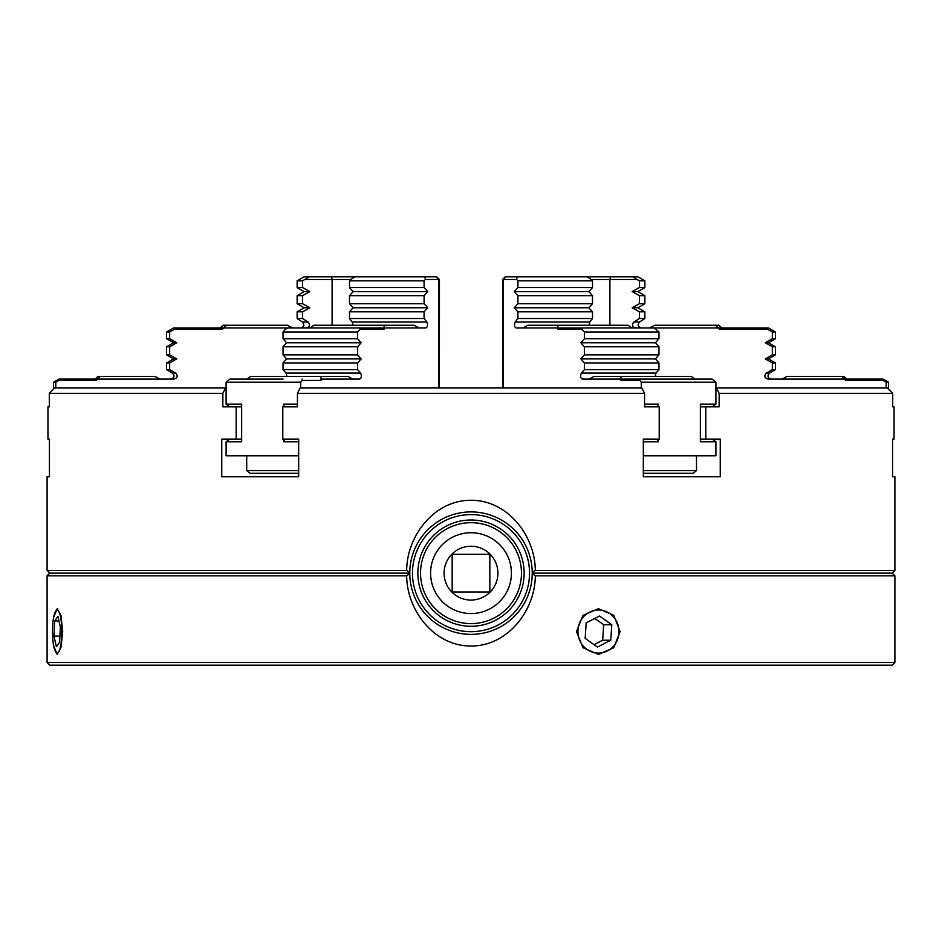 <?xml version="1.0" encoding="UTF-8"?>
<svg xmlns="http://www.w3.org/2000/svg" width="942" height="942" viewBox="0 0 942 942"><rect width="100%" height="100%" fill="white"/><g stroke="black" fill="none" stroke-linecap="round" stroke-linejoin="round"><path stroke-width="1.41" d="M53.612 645.576L57.144 654.419L60.947 647.731L62.702 631.54L60.947 615.361L57.144 608.662L53.612 617.516M644.563 393.356L297.436 393.356L300.145 387.974L641.855 387.974L644.563 393.356L644.563 406.814L659.212 406.814L659.212 439.102L643.327 439.102L643.327 476.782L720.241 476.782L720.241 439.102L705.829 439.102L705.829 406.814L719.146 406.814L719.146 393.356L892.71 393.356L892.71 406.814L894.04 406.814L894.04 439.102L892.569 439.102L892.569 476.782L894.9 476.782L894.9 570.452L535.327 570.452C535.08 535.704 507.691 500.096 471 500.261C434.427 500.084 406.873 535.633 406.673 570.452L409.77 572.712L409.77 573.572A61.23 61.23 0 0 0 471 634.366A61.23 61.23 0 0 0 532.23 573.572L532.23 572.712A61.23 61.23 0 0 0 471 511.906A61.23 61.23 0 0 0 409.77 572.712M529.534 573.089L529.534 573.089A58.534 58.534 0 0 0 471 514.603A58.534 58.534 0 0 0 412.466 573.089L412.466 573.195A58.534 58.534 0 0 0 471 631.682A58.534 58.534 0 0 0 529.534 573.195M417.859 573.136A53.141 53.141 0 0 0 471 626.277A53.141 53.141 0 0 0 524.141 573.136A53.141 53.141 0 0 0 471 520.008A53.141 53.141 0 0 0 417.859 573.136M420.532 573.136A50.468 50.468 0 0 0 471 623.604A50.468 50.468 0 0 0 521.468 573.136A50.468 50.468 0 0 0 471 522.68A50.468 50.468 0 0 0 420.532 573.136M511.412 573.136A40.412 40.412 0 0 0 471 532.736A40.412 40.412 0 0 0 430.588 573.136A40.412 40.412 0 0 0 471 613.548A40.412 40.412 0 0 0 511.412 573.136M452.16 591.976L489.84 591.976L489.84 554.296L452.16 554.296L452.16 591.976M444.082 573.136A26.918 26.918 0 0 0 471 600.054A26.918 26.918 0 0 0 497.918 573.136A26.918 26.918 0 0 0 471 546.23A26.918 26.918 0 0 0 444.082 573.136M620.107 631.54L613.795 615.361L598.464 608.662L582.945 615.361L576.469 631.54L582.945 647.719L598.464 654.419L613.795 647.731L620.107 631.54M409.77 573.572L406.673 575.833C406.92 610.581 434.309 646.188 471 646.024C507.573 646.2 535.127 610.652 535.327 575.833L532.23 573.572M894.9 662.497L892.204 665.182L49.796 665.182L47.1 662.497L894.9 662.497L894.9 575.833L535.327 575.833M406.673 575.833L47.1 575.833L47.1 662.497M894.9 575.833L892.204 573.136L532.23 573.136M406.673 570.452L47.1 570.452L49.796 573.136L47.1 575.833M409.77 573.136L49.796 573.136M489.84 573.136L489.84 554.296L452.16 554.296L452.16 573.136M532.23 572.712L535.327 570.452M241.647 406.814L222.854 406.814L222.854 393.356L49.29 393.356L54.707 387.974L226.104 387.974M715.896 387.974L887.293 387.974L892.71 393.356M892.569 439.102L894.04 439.102M892.71 406.814L894.04 406.814M716.438 387.974L719.146 393.356M700.353 406.814L705.829 406.814M700.353 439.102L705.829 439.102M241.647 439.102L221.759 439.102L221.759 476.782L298.673 476.782L298.673 439.102L282.788 439.102L282.788 406.814L297.436 406.814L297.436 393.356M236.171 406.814L236.171 439.102M222.854 393.356L225.562 387.974M49.29 406.814L47.96 406.814L49.29 406.814L49.29 393.356M47.1 570.452L47.1 476.782L49.431 476.782L49.431 439.102L47.96 439.102L47.96 406.814M49.431 439.102L47.96 439.102M616.939 622.12A21.536 20.536 90 0 0 589.48 612.182A21.536 20.536 90 0 0 580.001 640.96A21.536 20.536 90 0 0 607.46 650.898A21.536 20.536 90 0 0 616.939 622.12M594.037 644.646L602.656 640.242L603.704 624.746L594.814 618.447M597.428 647.048L610.746 640.242L611.794 624.746L599.512 616.044L586.195 622.839L585.147 638.346L597.428 647.048M602.656 640.242L610.746 640.242M603.704 624.746L611.794 624.746M60.559 646.188A21.536 4.663 -90 0 0 61.183 620.79A21.536 4.663 -90 0 0 56.12 610.546A21.536 4.663 -90 0 0 53.729 616.892A21.536 4.663 -90 0 0 52.693 637.899A21.536 4.663 -90 0 0 56.12 652.535A21.536 4.663 -90 0 0 60.559 646.188M53.929 636.121L56.402 646.695L59.617 642.114L60.359 626.972L57.898 616.398L54.683 620.966L53.929 636.121L59.911 636.121M58.969 620.966L54.683 620.966M632.176 291.62L637.887 291.62L644.87 295.658L639.406 295.658L632.176 291.62L639.406 287.581L639.406 280.846L632.871 276.818L610.604 276.818L609.898 279.503L609.898 325.261M765.269 358.902L768.413 358.902L775.407 362.941L772.334 362.941L765.269 358.902L772.334 354.863L772.334 346.786L765.269 342.758L772.334 338.72L772.334 331.984L767.624 329.3L719.606 329.3L718.334 327.946L765.457 327.946L767.624 329.3M636.992 279.503L632.871 276.818L637.887 276.818L644.87 280.846L639.406 280.846L636.992 279.503L591.293 279.503L586.901 276.818L505.842 276.818L503.158 279.503L503.158 387.974M886.21 382.193L883.149 380.438L845.598 380.438L844.397 379.084L880.935 379.084L883.149 380.438L880.935 379.084L883.066 379.084L888.447 382.193L886.21 382.193L886.21 387.974M841.842 376.4L844.244 379.084L782.025 379.084L787.088 376.4L844.044 376.4L846.728 379.084M844.244 379.084L845.598 380.438M787.088 376.4L782.025 379.084L768.024 379.084C764.433 377.895 763.891 375.893 766.388 373.056L772.334 369.664L772.334 362.941M649.309 327.946L654.714 325.261L715.555 325.261L719.606 329.3M721.855 327.946L718.887 325.261L715.555 325.261L718.098 327.946L654.36 327.946L658.964 331.984L584.37 331.984L582.015 329.3L558.005 329.3L558.535 327.946L582.097 327.946L582.015 329.3M635.744 327.946C632.176 326.862 631.564 324.896 633.907 322.023L639.406 318.526L639.406 311.802L632.176 307.763L639.406 303.724L639.406 295.658M639.406 287.581L644.87 287.581L644.87 280.846M639.406 303.724L644.87 303.724L644.87 295.658M632.176 307.763L637.887 307.763L644.87 303.724M639.406 311.802L644.87 311.802L637.887 307.763M639.406 318.526L644.87 318.526L644.87 311.802M644.87 318.526L639.559 322.023L633.907 322.023L632.6 323.624M772.334 331.984L775.407 331.984L768.413 327.946L765.457 327.946M772.334 338.72L775.407 338.72L775.407 331.984M765.269 342.758L768.413 342.758L775.407 338.72M772.334 346.786L775.407 346.786L768.413 342.758M772.334 354.863L775.407 354.863L775.407 346.786M772.334 369.664L775.407 369.664L775.407 362.941M610.604 276.818L558.571 276.818M522.857 327.946L527.897 325.261L558.312 325.261L557.264 327.946L516.075 327.946C514.297 326.862 513.991 324.896 515.168 322.023L517.912 318.526L517.912 311.802L514.297 307.763L517.912 303.724L517.912 295.658L514.297 291.62L588.88 291.62L592.494 287.581L592.494 280.846L517.912 280.846L517.912 287.581L592.494 287.581M517.912 295.658L592.494 295.658L588.88 291.62M589.221 379.084L594.084 376.4L621.461 376.4L620.331 379.084L582.215 379.084C580.425 377.895 580.154 375.893 581.402 373.056L584.37 369.664L584.37 362.941L580.837 358.902L655.42 358.902L658.964 354.863L658.964 346.786L655.42 342.758L658.964 338.72L658.964 331.984M584.37 362.941L658.964 362.941L655.42 358.902M502.604 387.974L502.592 279.503L516.699 279.503L517.912 280.846M592.494 280.846L591.293 279.503M639.842 379.084L639.783 380.438L621.002 380.438L621.567 379.084L712.093 379.084L715.896 382.193L641.314 382.193L641.314 387.974M643.327 470.6L696.491 470.6L693.1 473.284L643.327 473.284M696.491 455.798L696.491 470.6M621.461 376.4L691.381 376.4L694.913 379.084M639.783 380.438L641.314 382.193M620.331 379.084L621.002 380.438M580.837 358.902L584.37 354.863L584.37 346.786L580.837 342.758L584.37 338.72L584.37 331.984M557.264 327.946L558.005 329.3M514.297 291.62L517.912 287.581M516.699 279.503L516.97 276.818L505.324 276.818L502.592 279.503L502.569 280.846M517.912 303.724L592.494 303.724L592.494 295.658M514.297 307.763L588.88 307.763L592.494 303.724M517.912 311.802L592.494 311.802L588.88 307.763M517.912 318.526L592.494 318.526L592.494 311.802M515.168 322.023L589.751 322.023L592.494 318.526M589.751 322.023L589.021 325.261M654.36 327.946L582.097 327.946M584.37 338.72L658.964 338.72M580.837 342.758L655.42 342.758M584.37 346.786L658.964 346.786M584.37 354.863L658.964 354.863M584.37 369.664L658.964 369.664L658.964 362.941M581.402 373.056L655.985 373.056L658.964 369.664M655.985 373.056L655.196 376.4M643.327 455.798L715.896 455.798L715.896 441.798L700.353 441.798L700.353 404.118L715.896 404.118L715.896 382.193M644.563 404.118L658.399 404.118L658.399 406.814M658.399 439.102L658.399 441.798L643.327 441.798M657.045 439.102L658.399 441.798M658.399 404.118L657.045 406.814M631.846 327.946L628.243 325.261L558.312 325.261M658.87 379.084L621.567 379.084M712.352 406.814L715.896 404.118M712.352 439.102L715.896 441.798M352.979 325.261L352.249 322.023L349.506 318.526L349.506 311.802L353.12 307.763L349.506 303.724L349.506 295.658L353.12 291.62L427.703 291.62L424.088 287.581L424.088 280.846L349.506 280.846L349.506 287.581L424.088 287.581M349.506 295.658L424.088 295.658L427.703 291.62M286.804 376.4L286.015 373.056L283.036 369.664L283.036 362.941L286.58 358.902L361.163 358.902L357.63 354.863L357.63 346.786L361.163 342.758L357.63 338.72L357.63 331.984L359.985 329.3L359.903 327.946L287.64 327.946L285.391 329.3L283.036 331.984L357.63 331.984M283.036 362.941L357.63 362.941L361.163 358.902M332.102 325.261L332.102 279.503L350.707 279.503L355.099 276.818L436.676 276.818L439.408 279.503L436.688 276.818M424.088 280.846L425.301 279.503L425.03 276.818M229.648 406.814L226.104 404.118L226.104 382.193L229.907 379.084L283.13 379.084M320.433 379.084L320.998 380.438L302.217 380.438L300.686 382.193L226.104 382.193M302.217 380.438L302.158 379.084M298.673 473.284L250.03 473.284L246.698 470.6L298.673 470.6M247.087 379.084L250.619 376.4L320.539 376.4L321.669 379.084L320.998 380.438M286.58 358.902L283.036 354.863L283.036 346.786L286.58 342.758L283.036 338.72L283.036 331.984M353.12 291.62L349.506 287.581M350.707 279.503L349.506 280.846M349.506 303.724L424.088 303.724L424.088 295.658M353.12 307.763L427.703 307.763L424.088 303.724M349.506 311.802L424.088 311.802L427.703 307.763M349.506 318.526L424.088 318.526L424.088 311.802M352.249 322.023L426.832 322.023L424.088 318.526M426.832 322.023C428.009 324.884 427.703 326.862 425.925 327.946L359.903 327.946L383.465 327.946L383.995 329.3L359.985 329.3M383.995 329.3L384.736 327.946L383.688 325.261L313.757 325.261L310.153 327.946M283.036 338.72L357.63 338.72M286.58 342.758L361.163 342.758M283.036 346.786L357.63 346.786M283.036 354.863L357.63 354.863M283.036 369.664L357.63 369.664L357.63 362.941M286.015 373.056L360.598 373.056L357.63 369.664M360.598 373.056C361.846 375.882 361.575 377.895 359.785 379.084L352.779 379.084L359.785 379.084M226.104 404.118L241.647 404.118L241.647 441.798L226.104 441.798L226.104 455.798L298.673 455.798M298.673 441.798L283.601 441.798L283.601 439.102M283.601 406.814L283.601 404.118L297.436 404.118M300.686 387.974L300.686 382.193M439.396 387.974L439.431 280.846M246.698 470.6L246.698 455.798M438.842 387.974L438.842 279.503L425.301 279.503M320.539 376.4L347.916 376.4L352.779 379.084L321.669 379.084M419.143 327.946L414.103 325.261L383.688 325.261M359.903 327.946L383.465 327.946M229.648 439.102L226.104 441.798M283.601 404.118L284.955 406.814M283.601 441.798L284.955 439.102M436.158 276.818L439.408 279.503M304.113 307.763L297.13 311.802L302.594 311.802L309.824 307.763L304.113 307.763L297.13 303.724L297.13 295.658L304.113 291.62L309.824 291.62L302.594 287.581L302.594 280.846L297.13 280.846L304.113 276.818L355.099 276.818M297.13 295.658L302.594 295.658L309.824 291.62M166.593 369.664L169.666 369.664L175.612 373.056L172.468 373.056L166.593 369.664L166.593 362.941L173.587 358.902L176.731 358.902L169.666 354.863L169.666 346.786L176.731 342.758L169.666 338.72L169.666 331.984L176.543 327.946L173.587 327.946L166.593 331.984L169.666 331.984M166.593 362.941L169.666 362.941L176.731 358.902M302.594 280.846L309.129 276.818L305.008 279.503L332.102 279.503L331.396 276.818M58.934 379.084L61.065 379.084L58.851 380.438L55.79 382.193L53.553 382.193L58.934 379.084M96.402 380.438L58.851 380.438L61.065 379.084L97.603 379.084L96.402 380.438L100.158 376.4L154.912 376.4L152.321 376.4L154.912 376.4L159.975 379.084L173.976 379.084C177.567 377.895 178.109 375.882 175.612 373.056M95.272 379.084L97.956 376.4L100.158 376.4M304.113 291.62L297.13 287.581L302.594 287.581M297.13 303.724L302.594 303.724L302.594 295.658M309.824 307.763L302.594 303.724M302.594 318.526L308.093 322.023L302.441 322.023L297.13 318.526L302.594 318.526L302.594 311.802M308.093 322.023C310.436 324.884 309.836 326.862 306.256 327.946M291.525 327.369L287.286 325.261L282.859 325.261L287.286 325.261L292.691 327.946M287.64 327.946L223.902 327.946L226.445 325.261L222.394 329.3L174.376 329.3M176.731 342.758L173.587 342.758L166.593 338.72L169.666 338.72M173.587 342.758L166.593 346.786L169.666 346.786M173.587 358.902L166.593 354.863L169.666 354.863M169.666 369.664L169.666 362.941M55.79 387.974L55.79 382.193M154.912 376.4L159.975 379.084L97.756 379.084M287.286 325.261L223.113 325.261L220.145 327.946L223.666 327.946L220.145 327.946M176.543 327.946L223.666 327.946L222.394 329.3M502.592 279.503L505.312 276.818M766.388 373.056L769.532 373.056L775.407 369.664M892.204 573.136L894.9 570.452M56.12 610.546L57.745 608.826M56.12 652.535L57.745 654.254M637.887 291.62L644.87 287.581M639.559 322.023C637.287 324.86 637.875 326.827 641.337 327.946M768.413 358.902L775.407 354.863M769.532 373.056C767.071 375.87 767.6 377.883 771.145 379.084M888.447 389.117L888.447 382.193M297.13 287.581L297.13 280.846M297.13 318.526L297.13 311.802M302.441 322.023C304.713 324.86 304.125 326.827 300.663 327.946M166.593 338.72L166.593 331.984M166.593 354.863L166.593 346.786M172.468 373.056C174.929 375.87 174.4 377.883 170.855 379.084M53.553 389.117L53.553 382.193"/></g></svg>
